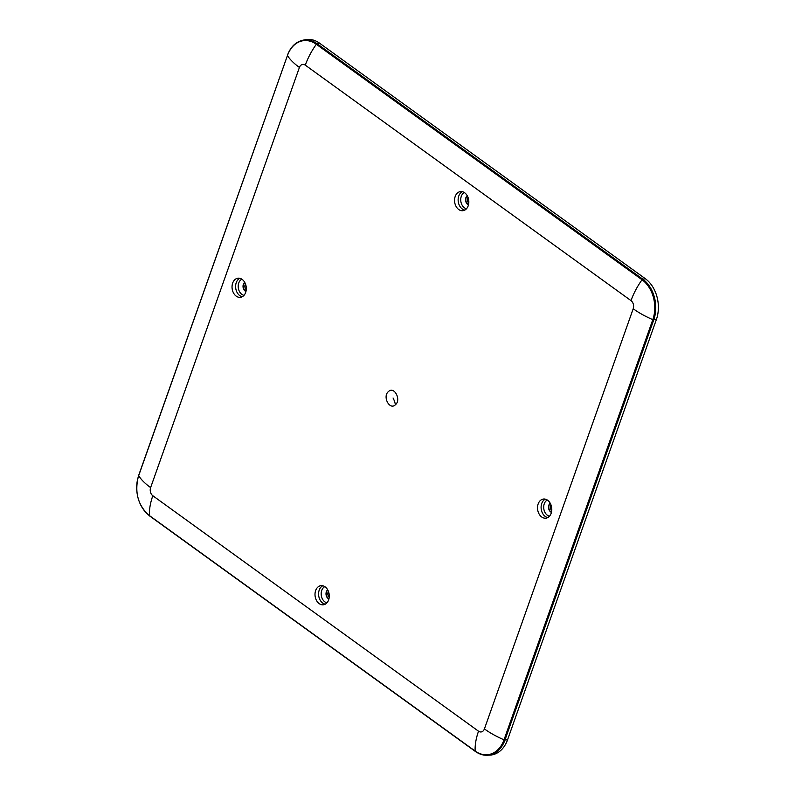 <?xml version="1.0" encoding="UTF-8"?>
<svg xmlns="http://www.w3.org/2000/svg" width="795" height="795" viewBox="0 0 795 795"><rect width="100%" height="100%" fill="white"/><g stroke="black" fill="none" stroke-linecap="round" stroke-linejoin="round"><path stroke-width="1.19" d="M388.447 391.587C394.211 385.853 401.574 399.855 395.383 404.774C389.62 410.518 382.256 396.516 388.447 391.587M545.171 518.211A9.639 7.085 -97.6 0 0 546.076 518.151A9.639 7.085 -97.6 0 0 551.73 508.104A9.639 7.085 -97.6 0 0 544.148 499.012A9.639 7.085 -97.6 0 0 543.512 499.041A9.639 7.085 -97.6 0 0 537.569 508.939A9.639 7.085 -97.6 0 0 545.171 518.211M468.812 201.244A9.639 7.085 -97.6 0 0 460.543 191.575A9.639 7.085 -97.6 0 0 454.571 201.036A9.639 7.085 -97.6 0 0 463.107 210.675A9.639 7.085 -97.6 0 0 468.812 201.244M238.659 278.161A9.639 7.085 -97.6 0 0 238.023 278.19A9.639 7.085 -97.6 0 0 232.08 288.088A9.639 7.085 -97.6 0 0 239.683 297.36A9.639 7.085 -97.6 0 0 240.587 297.29A9.639 7.085 -97.6 0 0 246.241 287.243A9.639 7.085 -97.6 0 0 238.659 278.161M315.019 595.127A9.639 7.085 -97.6 0 0 323.555 604.766A9.639 7.085 -97.6 0 0 329.259 595.336A9.639 7.085 -97.6 0 0 320.991 585.657A9.639 7.085 -97.6 0 0 315.019 595.127M244.731 282.364A4.969 3.657 -97.6 0 0 243.081 287.234A4.969 3.657 -97.6 0 0 245.953 291.487M550.219 503.225A4.969 3.657 -97.6 0 0 548.58 508.084A4.969 3.657 -97.6 0 0 551.442 512.348M327.699 589.84A4.969 3.657 -97.6 0 0 326.01 594.163A4.969 3.657 -97.6 0 0 328.921 598.963M467.251 195.759A4.969 3.657 -97.6 0 0 465.562 200.082A4.969 3.657 -97.6 0 0 468.474 204.871M244.8 282.503A4.959 3.647 -97.6 0 0 243.369 287.194A4.959 3.647 -97.6 0 0 245.983 291.338M550.299 503.364A4.959 3.647 -97.6 0 0 548.868 508.045A4.959 3.647 -97.6 0 0 551.482 512.189M327.769 589.979A4.959 3.647 -97.6 0 0 326.288 594.123A4.959 3.647 -97.6 0 0 328.961 598.804M467.321 195.888A4.959 3.647 -97.6 0 0 465.84 200.042A4.959 3.647 -97.6 0 0 468.513 204.722M245.476 283.974A3.876 2.842 -97.6 0 0 246.251 289.748M550.965 504.825A3.876 2.842 -97.6 0 0 551.74 510.599M328.444 591.44A3.876 2.842 -97.6 0 0 327.828 594.034A3.876 2.842 -97.6 0 0 329.219 597.214M467.997 197.359A3.876 2.842 -97.6 0 0 467.38 199.952A3.876 2.842 -97.6 0 0 468.772 203.132M633.208 308.758A51.158 19.845 -160.5 0 0 652.804 319.66L656.362 319.61A30.18 22.181 -97.6 0 0 645.321 278.697L319.62 43.228A30.18 22.181 -97.6 0 0 305.071 39.75L302.627 40.277C295.591 42.016 290.513 47.034 287.412 55.332L287.452 55.531A51.158 19.845 19.5 0 0 299.417 67.446A6.002 4.412 -97.6 0 1 305.3 65.16L631.011 300.629A6.002 4.412 -97.6 0 1 633.208 308.758L484.413 728.926A6.002 4.412 -97.6 0 1 478.53 731.211L152.819 495.742A6.002 4.412 -97.6 0 1 150.623 487.603L299.417 67.446M656.362 319.61L507.578 739.767A30.18 22.181 -97.6 0 1 490.008 755.111L487.514 755.25A29.991 22.041 -97.6 0 0 504.964 740.006L504.02 739.817A51.158 19.845 -160.5 0 1 484.413 728.926M395.383 404.774A18.762 11.388 48.3 0 0 393.058 398.027M241.829 279.174A8.417 6.191 -97.6 0 0 238.301 287.87A8.417 6.191 -97.6 0 0 243.995 295.342M547.318 500.025A8.417 6.191 -97.6 0 0 543.8 508.73A8.417 6.191 -97.6 0 0 549.494 516.194M324.797 586.64A8.417 6.191 -97.6 0 0 321.19 594.431A8.417 6.191 -97.6 0 0 326.964 602.809M464.35 192.559A8.417 6.191 -97.6 0 0 460.742 200.35A8.417 6.191 -97.6 0 0 466.516 208.727M322.79 585.766A9.55 7.016 -97.6 0 0 318.596 594.65A9.55 7.016 -97.6 0 0 325.264 604.18M239.822 278.3A9.55 7.016 -97.6 0 0 235.727 288.217A9.55 7.016 -97.6 0 0 242.286 296.704M462.342 191.684A9.55 7.016 -97.6 0 0 458.149 200.569A9.55 7.016 -97.6 0 0 464.817 210.089M545.31 499.151A9.55 7.016 -97.6 0 0 541.216 509.078A9.55 7.016 -97.6 0 0 547.785 517.565M138.777 475.36L138.668 475.688A29.435 21.634 -97.6 0 0 149.43 515.597A51.158 28.451 -54.1 0 1 152.819 495.742M305.3 65.16A51.158 28.451 125.9 0 1 316.33 44.282L642.042 279.751A1.024 0.566 -54.1 0 1 642.787 279.194L317.076 43.725A1.024 0.566 125.9 0 0 316.33 44.282A29.435 21.634 -97.6 0 0 287.452 55.531L138.668 475.688A51.158 19.845 19.5 0 0 150.623 487.603M149.838 515.995A1.024 0.566 -54.1 0 1 149.589 515.935L475.291 751.404C479.166 754.167 483.241 755.459 487.514 755.25A29.991 22.041 -97.6 0 1 475.539 751.464A1.024 0.566 -54.1 0 1 475.142 751.056A29.435 21.634 -97.6 0 0 504.02 739.817L652.804 319.66A29.435 21.634 -97.6 0 0 642.042 279.751A51.158 28.451 125.9 0 0 631.011 300.629M287.561 55.203L138.628 475.49C134.226 492.065 137.883 505.55 149.589 515.935A1.024 0.566 -54.1 0 1 149.43 515.597L475.142 751.056A51.158 28.451 -54.1 0 1 478.53 731.211M319.62 43.228L317.076 43.725A29.991 22.041 -97.6 0 0 302.627 40.277M507.578 739.767L504.964 740.006L653.758 319.848A29.991 22.041 -97.6 0 0 642.787 279.194L645.321 278.697"/></g></svg>
